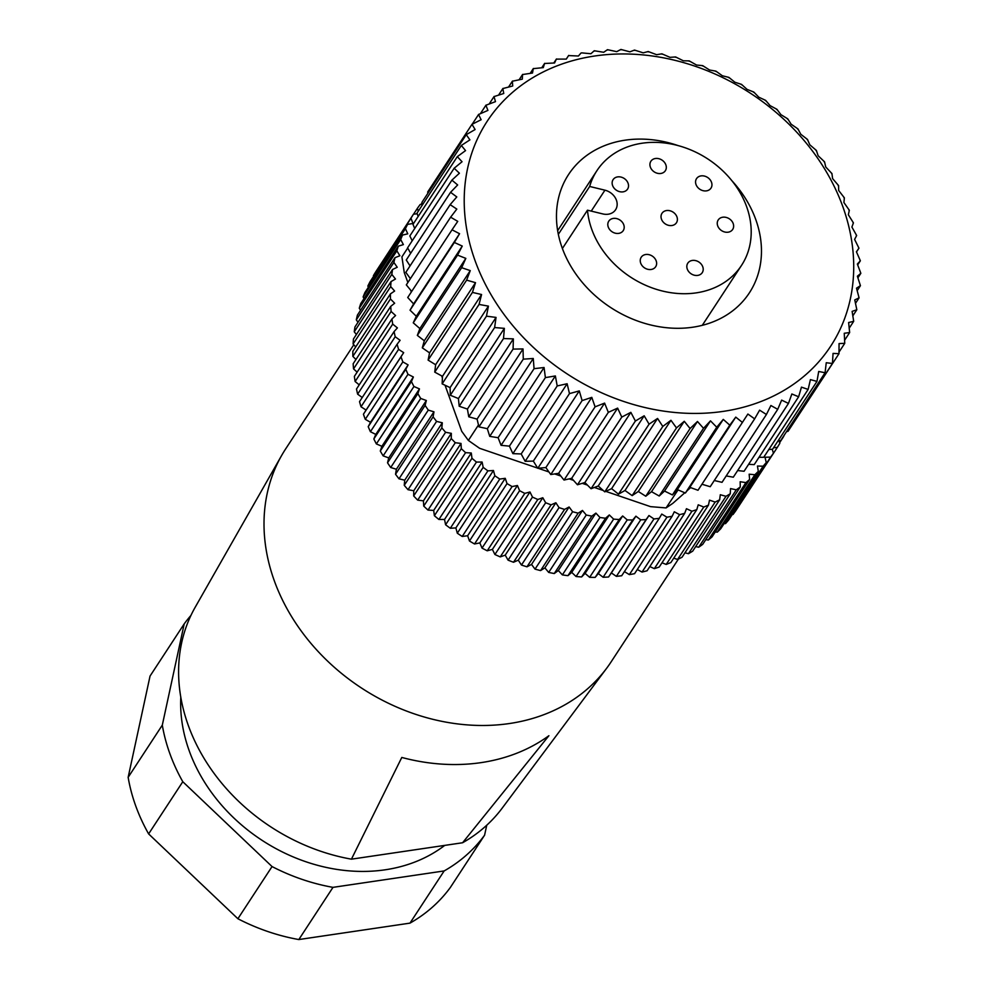 <?xml version="1.0" encoding="UTF-8"?>
<svg xmlns="http://www.w3.org/2000/svg" width="989" height="989" viewBox="0 0 989 989"><rect width="100%" height="100%" fill="white"/><g stroke="black" fill="none" stroke-linecap="round" stroke-linejoin="round"><path stroke-width="1.48" d="M723.28 411.375A205.292 167.611 -146.8 0 1 475.14 260.849A205.292 167.611 -146.8 0 1 594.649 56.014A205.292 167.611 -146.8 0 1 842.789 206.54A205.292 167.611 -146.8 0 1 723.28 411.375M581.792 52.874L590.903 53.74L594.253 50.748L603.686 52.281L607.481 49.673L616.703 51.651L620.919 49.45L629.906 51.836L634.518 50.068L643.221 52.85L648.203 51.527L656.609 54.692L661.925 53.826L669.998 57.337L675.611 56.954L683.325 60.786L689.209 60.898L696.528 65.027L702.672 65.633L709.57 70.021L715.912 71.134L722.366 75.77L728.881 77.389L734.876 82.235L741.527 84.374L747.041 89.381L753.791 92.039L758.798 97.194L765.61 100.359L770.097 105.625L776.934 109.309L780.902 114.637L787.726 118.828L791.151 124.206L797.925 128.891L800.793 134.269L807.481 139.437L809.806 144.79L816.37 150.427L818.126 155.718L824.542 161.825L825.741 167.005L831.947 173.557L832.59 178.601L838.573 185.573L838.66 190.469L844.371 197.837L843.914 202.535L849.341 210.286L848.339 214.749L853.433 222.871L851.9 227.062L856.647 235.518L854.607 239.425L858.959 248.177L856.425 251.775L860.368 260.799L857.352 264.051L860.85 273.323L857.376 276.203L860.43 285.685L856.511 288.182L859.082 297.85L854.768 299.927L856.833 309.742L852.122 311.387L853.692 321.326L848.624 322.525L849.65 332.539L844.26 333.268L844.754 343.331L839.055 343.579L839.006 353.666L833.047 353.419L832.441 363.482L826.248 362.728L825.086 372.742L818.694 371.481L816.976 381.395L810.424 379.628L808.137 389.419L801.461 387.144L798.63 396.774L791.855 393.981L788.468 403.425L781.644 400.112L777.725 409.335L770.888 405.515L766.426 414.49L759.614 410.163L754.644 418.854L747.882 414.032L742.405 422.427L735.754 417.123L729.795 425.171L723.268 419.398L717.136 426.754A216.084 176.438 -146.8 0 1 716.357 426.84L710.485 420.857L703.945 427.854A216.084 176.438 -146.8 0 1 703.142 427.891L697.468 421.487L690.532 428.101A216.084 176.438 -146.8 0 1 689.729 428.089L684.264 421.289L676.958 427.508A216.084 176.438 -146.8 0 1 676.142 427.446L670.95 420.276L663.285 426.074A216.084 176.438 -146.8 0 1 662.482 425.962L657.561 418.446L649.588 423.811A216.084 176.438 -146.8 0 1 648.772 423.651L644.173 415.788L635.915 420.708A216.084 176.438 -146.8 0 1 635.111 420.498L630.846 412.339L622.328 416.802A216.084 176.438 -146.8 0 1 621.525 416.542L617.631 408.111L608.89 412.092A216.084 176.438 -146.8 0 1 608.099 411.795L604.6 403.104L595.662 406.615A216.084 176.438 -146.8 0 1 594.884 406.269L591.805 397.368L582.706 400.397A216.084 176.438 -146.8 0 1 581.94 400.001L579.294 390.902L570.072 393.449A216.084 176.438 -146.8 0 1 569.33 393.016L567.13 383.744L557.808 385.809A216.084 176.438 -146.8 0 1 557.091 385.339L555.373 375.944L545.99 377.514A216.084 176.438 -146.8 0 1 545.31 377.007L544.061 367.512L534.666 368.613A216.084 176.438 -146.8 0 1 534.011 368.056L533.269 358.488L523.873 359.118A216.084 176.438 -146.8 0 1 523.255 358.537L523.02 348.932L513.674 349.092A216.084 176.438 -146.8 0 1 513.093 348.474L513.365 338.868L504.106 338.572A216.084 176.438 -146.8 0 1 503.562 337.929L504.365 328.348L495.217 327.606A216.084 176.438 -146.8 0 1 494.71 326.939L496.045 317.42L487.045 316.245A216.084 176.438 -146.8 0 1 486.576 315.553L488.43 306.133L479.616 304.538A216.084 176.438 -146.8 0 1 479.208 303.833L481.581 294.524L472.989 292.534A216.084 176.438 -146.8 0 1 472.618 291.817L475.511 282.669L467.167 280.295A216.084 176.438 -146.8 0 1 466.845 279.566L470.257 270.603L462.184 267.871A216.084 176.438 -146.8 0 1 461.912 267.129L465.831 258.376L458.068 255.323A216.084 176.438 -146.8 0 1 457.845 254.569L462.259 246.063L454.829 242.688A216.084 176.438 -146.8 0 1 454.668 241.934L459.564 233.713L452.492 230.041A216.084 176.438 -146.8 0 1 452.381 229.3L457.746 221.363L451.058 217.444A216.084 176.438 -146.8 0 1 451.009 216.69L456.819 209.087L450.551 204.933A216.084 176.438 -146.8 0 1 450.539 204.191L456.794 196.935L450.947 192.583A216.084 176.438 -146.8 0 1 450.996 191.854L457.66 184.955L452.257 180.431A216.084 176.438 -146.8 0 1 452.369 179.714L459.403 173.211L454.47 168.538A216.084 176.438 -146.8 0 1 454.631 167.846L462.048 161.739L457.598 156.967A216.084 176.438 -146.8 0 1 457.808 156.287L465.547 150.612L461.591 145.766A216.084 176.438 -146.8 0 1 461.863 145.111L469.911 139.869L466.462 134.974A216.084 176.438 -146.8 0 1 466.783 134.343L475.116 129.547L472.173 124.639A216.084 176.438 -146.8 0 1 472.544 124.045L481.124 119.718L478.713 114.823A216.084 176.438 -146.8 0 1 479.121 114.254L487.923 110.397L486.032 105.563A216.084 176.438 -146.8 0 1 486.489 105.032L495.477 101.644L494.104 96.897A216.084 176.438 -146.8 0 1 494.611 96.403L503.747 93.498L502.907 88.862A216.084 176.438 -146.8 0 1 503.45 88.404L512.71 85.994L512.389 81.494A216.084 176.438 -146.8 0 1 512.97 81.086L522.316 79.157L522.513 74.843A216.084 176.438 -146.8 0 1 523.132 74.459L532.515 73.025L533.219 68.909A216.084 176.438 -146.8 0 1 533.875 68.587L543.282 67.623L544.482 63.741A216.084 176.438 -146.8 0 1 545.174 63.457L554.557 62.975L556.238 59.365A216.084 176.438 -146.8 0 1 556.955 59.117L566.277 59.093L568.44 55.78A216.084 176.438 -146.8 0 1 569.182 55.594L578.417 56.014L581.038 53.01A216.084 176.438 -146.8 0 1 581.792 52.874L581.038 53.01M732.021 180.863A108.048 88.219 -146.8 0 1 749.365 292.868A108.048 88.219 -146.8 0 1 692.819 327.211A108.048 88.219 -146.8 0 1 581.112 280.975A108.048 88.219 -146.8 0 1 568.564 174.521A108.048 88.219 -146.8 0 1 625.11 140.178A108.048 88.219 -146.8 0 1 678.157 145.606M558.34 234.319L589.667 186.464L604.934 190.185A14.044 11.472 -146.8 0 1 615.591 209.742A14.044 11.472 -146.8 0 1 608.235 214.205A14.044 11.472 -146.8 0 1 602.734 213.908L587.478 210.187L562.395 248.499M589.667 186.464A86.439 70.578 -146.8 0 1 596.899 170.701A86.439 70.578 -146.8 0 1 642.133 143.22A86.439 70.578 -146.8 0 1 731.489 180.221A86.439 70.578 -146.8 0 1 741.527 265.373A86.439 70.578 -146.8 0 1 696.293 292.855A86.439 70.578 -146.8 0 1 587.478 210.187M722.736 217.221A8.641 7.059 -146.8 0 1 731.675 220.93A8.641 7.059 -146.8 0 1 732.676 229.436A8.641 7.059 -146.8 0 1 728.151 232.192A8.641 7.059 -146.8 0 1 719.213 228.496A8.641 7.059 -146.8 0 1 718.212 219.978A8.641 7.059 -146.8 0 1 722.736 217.221M655.41 158.5A8.641 7.059 -146.8 0 1 664.348 162.208A8.641 7.059 -146.8 0 1 665.35 170.714A8.641 7.059 -146.8 0 1 660.825 173.471A8.641 7.059 -146.8 0 1 651.887 169.774A8.641 7.059 -146.8 0 1 650.886 161.256A8.641 7.059 -146.8 0 1 655.41 158.5M613.291 218.421A8.641 7.059 -146.8 0 1 622.229 222.117A8.641 7.059 -146.8 0 1 623.231 230.635A8.641 7.059 -146.8 0 1 618.706 233.379A8.641 7.059 -146.8 0 1 609.768 229.683A8.641 7.059 -146.8 0 1 608.767 221.165A8.641 7.059 -146.8 0 1 613.291 218.421M692.312 260.441A8.641 7.059 -146.8 0 1 701.238 264.137A8.641 7.059 -146.8 0 1 702.252 272.655A8.641 7.059 -146.8 0 1 697.727 275.399A8.641 7.059 -146.8 0 1 688.789 271.703A8.641 7.059 -146.8 0 1 687.788 263.185A8.641 7.059 -146.8 0 1 692.312 260.441M645.718 254.507A8.641 7.059 -146.8 0 1 654.656 258.216A8.641 7.059 -146.8 0 1 655.67 266.733A8.641 7.059 -146.8 0 1 651.145 269.478A8.641 7.059 -146.8 0 1 642.207 265.781A8.641 7.059 -146.8 0 1 641.206 257.264A8.641 7.059 -146.8 0 1 645.718 254.507M617.631 176.895A8.641 7.059 -146.8 0 1 626.556 180.591A8.641 7.059 -146.8 0 1 627.57 189.109A8.641 7.059 -146.8 0 1 623.045 191.854A8.641 7.059 -146.8 0 1 614.107 188.157A8.641 7.059 -146.8 0 1 613.106 179.639A8.641 7.059 -146.8 0 1 617.631 176.895M701.053 175.894A8.641 7.059 -146.8 0 1 709.978 179.602A8.641 7.059 -146.8 0 1 710.992 188.12A8.641 7.059 -146.8 0 1 706.467 190.865A8.641 7.059 -146.8 0 1 697.529 187.168A8.641 7.059 -146.8 0 1 696.528 178.65A8.641 7.059 -146.8 0 1 701.053 175.894M666.499 210.558A8.641 7.059 -146.8 0 1 675.438 214.254A8.641 7.059 -146.8 0 1 676.439 222.772A8.641 7.059 -146.8 0 1 671.927 225.517A8.641 7.059 -146.8 0 1 662.989 221.82A8.641 7.059 -146.8 0 1 661.987 213.303A8.641 7.059 -146.8 0 1 666.499 210.558M353.802 344.778L285.796 448.685A194.487 158.796 33.2 0 0 281.605 455.533A194.487 158.796 33.2 0 0 311.461 644A194.487 158.796 33.2 0 0 509.446 723.528A194.487 158.796 33.2 0 0 606.628 668.292A194.487 158.796 33.2 0 0 611.227 661.715L678.429 559.045M606.628 668.292L502.177 808.149A183.682 149.969 33.2 0 1 462.592 842.752L548.895 735.717A191.396 156.274 -146.8 0 1 481.149 762.618A191.396 156.274 -146.8 0 1 401.794 757.45L351.429 859.169A183.682 149.969 33.2 0 1 195.216 607.209L281.605 455.533M180.802 697.208A162.072 132.328 33.2 0 0 385.178 869.801A162.072 132.328 33.2 0 0 444.729 845.397M794.427 421.561L839.006 353.666M786.527 431.637L788.023 431.328L832.441 363.482M777.984 440.958L780.68 440.587L825.086 372.742M768.799 449.513L772.557 449.253L816.976 381.395M758.996 457.314L763.731 457.277L808.137 389.419M748.611 464.323L754.211 464.632L798.63 396.774M737.658 470.541L744.062 471.271L788.468 403.425M726.21 475.944L733.306 477.193L777.725 409.335M714.281 480.506L722.019 482.335L766.426 414.49M701.943 484.239L710.226 486.712L754.644 418.854M684.784 492.769L672.804 503.352L666.067 507.926L678.071 489.914L685.377 493.017L689.803 487.317L697.999 490.272L742.405 422.427M593.956 51.069A216.084 176.438 -146.8 0 1 594.735 50.983M607.159 49.982A216.084 176.438 -146.8 0 1 607.951 49.944M620.573 49.722A216.084 176.438 -146.8 0 1 621.376 49.734M634.134 50.315A216.084 176.438 -146.8 0 1 634.95 50.377M647.807 51.749A216.084 176.438 -146.8 0 1 648.623 51.861M661.505 54.024A216.084 176.438 -146.8 0 1 662.321 54.185M675.178 57.127A216.084 176.438 -146.8 0 1 675.994 57.337M688.764 61.034A216.084 176.438 -146.8 0 1 689.568 61.293M702.202 65.731A216.084 176.438 -146.8 0 1 702.994 66.04M715.43 71.208A216.084 176.438 -146.8 0 1 716.209 71.554M728.386 77.439A216.084 176.438 -146.8 0 1 729.153 77.834M741.033 84.386A216.084 176.438 -146.8 0 1 741.762 84.819M753.284 92.014A216.084 176.438 -146.8 0 1 754.001 92.496M765.103 100.309A216.084 176.438 -146.8 0 1 765.783 100.829M776.427 109.223A216.084 176.438 -146.8 0 1 777.082 109.779M787.219 118.717A216.084 176.438 -146.8 0 1 787.837 119.298M797.418 128.743A216.084 176.438 -146.8 0 1 798.012 129.361M806.987 139.264A216.084 176.438 -146.8 0 1 807.531 139.906M815.876 150.229A216.084 176.438 -146.8 0 1 816.382 150.897M824.047 161.59A216.084 176.438 -146.8 0 1 824.517 162.283M831.477 173.298A216.084 176.438 -146.8 0 1 831.897 174.002M838.116 185.302A216.084 176.438 -146.8 0 1 838.474 186.019M843.926 197.54A216.084 176.438 -146.8 0 1 844.247 198.27M848.908 209.965A216.084 176.438 -146.8 0 1 849.18 210.706M853.025 222.513A216.084 176.438 -146.8 0 1 853.247 223.267M856.264 235.135A216.084 176.438 -146.8 0 1 856.425 235.889M858.6 247.782A216.084 176.438 -146.8 0 1 858.712 248.536M860.034 260.391A216.084 176.438 -146.8 0 1 860.084 261.133M860.554 272.902A216.084 176.438 -146.8 0 1 860.554 273.632M860.146 285.252A216.084 176.438 -146.8 0 1 860.096 285.982M858.835 297.405A216.084 176.438 -146.8 0 1 858.736 298.122M856.622 309.285A216.084 176.438 -146.8 0 1 856.462 309.99M853.495 320.869A216.084 176.438 -146.8 0 1 853.284 321.536M849.502 332.069A216.084 176.438 -146.8 0 1 849.23 332.724M844.631 342.862A216.084 176.438 -146.8 0 1 844.309 343.492M788.579 402.993A216.084 176.438 -146.8 0 1 787.961 403.364M777.873 408.914A216.084 176.438 -146.8 0 1 777.218 409.248M766.611 414.082A216.084 176.438 -146.8 0 1 765.919 414.366M754.854 418.471A216.084 176.438 -146.8 0 1 754.137 418.706M742.652 422.056A216.084 176.438 -146.8 0 1 741.911 422.241M730.055 424.825A216.084 176.438 -146.8 0 1 729.301 424.961M717.136 426.754L716.357 426.84M703.945 427.854L703.142 427.891M690.532 428.101L689.729 428.089M676.958 427.508L676.142 427.446M663.285 426.074L662.482 425.962M649.588 423.811L648.772 423.651M635.915 420.708L635.111 420.498M622.328 416.802L621.525 416.542M608.89 412.092L608.099 411.795M595.662 406.615L594.884 406.269M582.706 400.397L581.94 400.001M570.072 393.449L569.33 393.016M557.808 385.809L557.091 385.339M545.99 377.514L545.31 377.007M534.666 368.613L534.011 368.056M523.873 359.118L523.255 358.537M513.674 349.092L513.093 348.474M504.106 338.572L503.562 337.929M495.217 327.606L494.71 326.939M487.045 316.245L486.576 315.553M479.616 304.538L479.208 303.833M472.989 292.534L472.618 291.817M467.167 280.295L466.845 279.566M462.184 267.871L461.912 267.129M458.068 255.323L457.845 254.569M454.829 242.688L454.668 241.934M452.492 230.041L452.381 229.3M451.058 217.444L451.009 216.69M450.551 204.933L450.539 204.191M450.947 192.583L450.996 191.854M452.257 180.431L452.369 179.714M454.47 168.538L454.631 167.846M457.598 156.967L457.808 156.287M461.591 145.766L461.863 145.111M466.462 134.974L466.783 134.343M522.513 74.843L523.132 74.459M533.219 68.909L533.875 68.587M544.482 63.741L545.174 63.457M556.238 59.365L556.955 59.117M436.582 421.401L399 478.812A216.084 176.438 -146.8 0 1 395.538 474.25L433.108 416.839A216.084 176.438 -146.8 0 0 436.582 421.401L442.306 422.785L441.836 427.903L404.254 485.315A216.084 176.438 -146.8 0 0 408.012 489.703L413.761 490.754L413.674 495.946L451.256 438.535A216.084 176.438 -146.8 0 0 455.274 442.726L417.692 500.137A216.084 176.438 -146.8 0 1 413.674 495.946M441.836 427.903A216.084 176.438 -146.8 0 0 445.594 432.292L408.012 489.703M428.002 510.077L465.584 452.665A216.084 176.438 -146.8 0 1 461.307 448.685L423.725 506.096A216.084 176.438 -146.8 0 0 428.002 510.077L433.701 510.423L434.381 515.714L471.963 458.303A216.084 176.438 -146.8 0 0 476.463 462.061L438.893 519.472A216.084 176.438 -146.8 0 1 434.381 515.714M450.304 528.274L487.886 470.863A216.084 176.438 -146.8 0 1 483.176 467.352L445.594 524.763A216.084 176.438 -146.8 0 0 450.304 528.274L455.867 527.916L457.301 533.207L494.883 475.796A216.084 176.438 -146.8 0 0 499.779 479.047L462.209 536.458A216.084 176.438 -146.8 0 1 457.301 533.207M474.522 543.975L512.104 486.563A216.084 176.438 -146.8 0 1 507.036 483.584L469.454 540.995A216.084 176.438 -146.8 0 0 474.522 543.975L479.85 542.912L482.014 548.104L519.596 490.692A216.084 176.438 -146.8 0 0 524.8 493.387L487.231 550.799A216.084 176.438 -146.8 0 1 482.014 548.104M500.236 556.894L537.818 499.482A216.084 176.438 -146.8 0 1 532.478 497.096L494.908 554.508A216.084 176.438 -146.8 0 0 500.236 556.894L505.218 555.15L508.074 560.157L545.656 502.746A216.084 176.438 -146.8 0 0 551.083 504.835L513.514 562.247A216.084 176.438 -146.8 0 1 508.074 560.157M526.976 566.808L564.558 509.397A216.084 176.438 -146.8 0 1 559.045 507.629L521.463 565.04A216.084 176.438 -146.8 0 0 526.976 566.808L531.526 564.41L535.024 569.132L572.606 511.721A216.084 176.438 -146.8 0 0 578.157 513.167L540.575 570.579A216.084 176.438 -146.8 0 1 535.024 569.132M554.26 573.533L591.842 516.122A216.084 176.438 -146.8 0 1 586.267 515.009L548.685 572.421A216.084 176.438 -146.8 0 0 554.26 573.533L558.315 570.529L562.382 574.893L599.964 517.482A216.084 176.438 -146.8 0 0 605.54 518.248L567.958 575.66A216.084 176.438 -146.8 0 1 562.382 574.893M581.619 576.946L619.201 519.534A216.084 176.438 -146.8 0 1 613.637 519.114L576.068 576.525A216.084 176.438 -146.8 0 0 581.619 576.946L585.092 573.385L589.654 577.316L627.236 519.905A216.084 176.438 -146.8 0 0 632.737 519.979L595.168 577.391A216.084 176.438 -146.8 0 1 589.654 577.316M608.544 576.995L646.126 519.584A216.084 176.438 -146.8 0 1 640.699 519.843L603.117 577.255A216.084 176.438 -146.8 0 0 608.544 576.995L611.375 572.94L616.37 576.352L653.952 518.941A216.084 176.438 -146.8 0 0 659.28 518.335L621.698 575.746A216.084 176.438 -146.8 0 1 616.37 576.352M666.945 517.21L629.363 574.621A216.084 176.438 -146.8 0 0 634.567 573.669L672.149 516.258A216.084 176.438 -146.8 0 1 666.945 517.21L661.765 514.07L659.28 518.335M679.616 514.639L642.034 572.05A216.084 176.438 -146.8 0 0 647.09 570.764L684.672 513.353A216.084 176.438 -146.8 0 1 679.616 514.639L674.288 511.783L672.149 516.258M691.917 511.239L654.335 568.65A216.084 176.438 -146.8 0 0 659.218 567.031L696.8 509.619A216.084 176.438 -146.8 0 1 691.917 511.239L686.453 508.705L684.672 513.353M703.772 507.036L666.19 564.447A216.084 176.438 -146.8 0 0 670.888 562.518L708.47 505.107A216.084 176.438 -146.8 0 1 703.772 507.036L698.209 504.81L696.8 509.619M715.158 502.053L677.576 559.465A216.084 176.438 -146.8 0 0 682.064 557.215L719.646 499.804A216.084 176.438 -146.8 0 1 715.158 502.053L709.509 500.15L708.47 505.107M726 496.305L688.418 553.716A216.084 176.438 -146.8 0 0 692.683 551.157L730.265 493.746A216.084 176.438 -146.8 0 1 726 496.305L720.301 494.735L719.646 499.804M736.273 489.815L698.691 547.226A216.084 176.438 -146.8 0 0 702.697 544.37L740.266 486.959A216.084 176.438 -146.8 0 1 736.273 489.815L730.537 488.591L730.265 493.746M745.904 482.607L708.322 540.019A216.084 176.438 -146.8 0 0 712.055 536.891L749.637 479.48A216.084 176.438 -146.8 0 1 745.904 482.607L740.168 481.73L740.266 486.959M754.867 474.732L717.285 532.144A216.084 176.438 -146.8 0 0 720.734 528.744L758.316 471.333A216.084 176.438 -146.8 0 1 754.867 474.732L749.143 474.201L749.637 479.48M763.112 466.202L725.53 523.614A216.084 176.438 -146.8 0 0 728.683 519.967L766.265 462.555A216.084 176.438 -146.8 0 1 763.112 466.202L757.438 466.042L758.316 471.333M770.616 457.079L733.034 514.49A216.084 176.438 -146.8 0 0 735.865 510.608L773.447 453.197A216.084 176.438 -146.8 0 1 770.616 457.079L765.016 457.264L766.265 462.555M778.912 440.834L779.839 443.282A216.084 176.438 -146.8 0 1 777.329 447.387L739.661 504.81M784.462 434.801A216.084 176.438 -146.8 0 1 783.239 437.175L779.616 442.701M428.286 410.101L390.704 467.513A216.084 176.438 -146.8 0 1 387.527 462.803L425.109 405.391A216.084 176.438 -146.8 0 0 428.286 410.101L433.961 411.832L433.108 416.839M420.721 398.456L383.151 455.867A216.084 176.438 -146.8 0 1 380.283 451.021L417.865 393.61A216.084 176.438 -146.8 0 0 420.721 398.456L426.333 400.508L425.109 405.391M413.946 386.501L376.364 443.913A216.084 176.438 -146.8 0 1 373.842 438.968L411.424 381.556A216.084 176.438 -146.8 0 0 413.946 386.501L419.46 388.887L417.865 393.61M407.987 374.299L370.405 431.711A216.084 176.438 -146.8 0 1 368.217 426.679L405.799 369.268A216.084 176.438 -146.8 0 0 407.987 374.299L413.377 376.994L411.424 381.556M402.857 361.9L365.275 419.311A216.084 176.438 -146.8 0 1 363.433 414.218L401.015 356.806A216.084 176.438 -146.8 0 0 402.857 361.9L408.111 364.892L405.799 369.268M398.592 349.364L361.01 406.776A216.084 176.438 -146.8 0 1 359.526 401.645L397.108 344.234A216.084 176.438 -146.8 0 0 398.592 349.364L403.673 352.64L401.015 356.806M395.204 336.742L357.622 394.154A216.084 176.438 -146.8 0 1 356.497 389.011L394.079 331.599A216.084 176.438 -146.8 0 0 395.204 336.742L400.1 340.303L397.108 344.234M392.707 324.108L355.125 381.519A216.084 176.438 -146.8 0 1 354.371 376.364L391.953 318.953A216.084 176.438 -146.8 0 0 392.707 324.108L397.393 327.903L394.079 331.599M391.112 311.486L353.543 368.897A216.084 176.438 -146.8 0 1 353.147 363.779L390.729 306.367A216.084 176.438 -146.8 0 0 391.112 311.486L395.575 315.528L391.953 318.953M390.445 298.962L352.863 356.374A216.084 176.438 -146.8 0 1 352.85 351.305L390.432 293.894A216.084 176.438 -146.8 0 0 390.445 298.962L394.648 303.227L390.729 306.367M390.68 286.575L353.098 343.987A216.084 176.438 -146.8 0 1 353.456 338.992L391.038 281.581A216.084 176.438 -146.8 0 0 390.68 286.575L394.611 291.038L390.432 293.894M391.829 274.386L354.247 331.797A216.084 176.438 -146.8 0 1 354.977 326.902L392.559 269.49A216.084 176.438 -146.8 0 0 391.829 274.386L395.476 279.022L391.038 281.581M393.894 262.444L356.312 319.855A216.084 176.438 -146.8 0 1 357.412 315.083L394.994 257.672A216.084 176.438 -146.8 0 0 393.894 262.444L397.232 267.253L392.559 269.49M396.861 250.81L359.279 308.222A216.084 176.438 -146.8 0 1 360.738 303.586L398.32 246.174A216.084 176.438 -146.8 0 0 396.861 250.81L399.877 255.755L394.994 257.672M400.706 239.536L363.124 296.947A216.084 176.438 -146.8 0 1 364.941 292.472L402.523 235.061A216.084 176.438 -146.8 0 0 400.706 239.536L403.388 244.604L398.32 246.174M405.428 228.669L367.846 286.081A216.084 176.438 -146.8 0 1 370.01 281.778L407.592 224.367A216.084 176.438 -146.8 0 0 405.428 228.669L407.765 233.824L402.523 235.061M410.991 218.26L373.409 275.671A216.084 176.438 -146.8 0 1 375.919 271.567L413.501 214.156A216.084 176.438 -146.8 0 0 410.991 218.26L412.982 223.489L407.592 224.367M422.464 204.389L420.214 204.463A216.084 176.438 -146.8 0 0 417.383 208.345L413.587 214.156M422.056 202.832L421.005 204.439M407.864 282.52L404.266 272.581L401.917 256.868L407.703 248.029M537.695 468.131L479.616 448.301L468.366 440.439L461.715 431.291L445.05 385.228M666.067 507.926L650.527 506.64L605.787 491.372M690.606 487.614L687.306 490.532M603.265 490.507L594.352 487.466M587.466 485.117L582.261 483.337M573.509 480.345L569.194 478.874M560.8 476.018L554.693 473.929M548.957 471.963L538.103 468.267M442.404 377.946L441.663 375.882M411.313 292.027L410.62 290.123M399 478.812L404.724 480.197L404.254 485.315M390.704 467.513L396.379 469.243L395.538 474.25M383.151 455.867L388.751 457.919L387.527 462.803M376.364 443.913L381.89 446.299L380.283 451.021M370.405 431.711L375.795 434.406L373.842 438.968M365.275 419.311L370.529 422.303L368.217 426.679M361.01 406.776L366.091 410.052L363.433 414.218M357.622 394.154L362.234 397.504M355.125 381.519L359.217 384.845M353.543 368.897L357.128 372.161M352.863 356.374L355.953 359.502M353.098 343.987L355.706 346.941M354.247 331.797L356.386 334.517M356.312 319.855L358.006 322.29M359.279 308.222L360.54 310.299M363.124 296.947L364.001 298.604M367.846 286.081L368.365 287.243M732.256 514.515L733.034 514.49M724.121 523.577L725.53 523.614M715.282 531.958L717.285 532.144M705.787 539.635L708.322 540.019M695.675 546.583L698.691 547.226M684.969 552.764L688.418 553.716M673.732 558.167L677.576 559.465M662.012 562.778L666.19 564.447M649.835 566.561L654.335 568.65M637.287 569.516L642.034 572.05M624.405 571.605L629.363 574.621M595.168 577.391L598.32 573.583L603.117 577.255M567.958 575.66L571.729 572.371L576.068 576.525M540.575 570.579L544.89 567.871L548.685 572.421M513.514 562.247L518.285 560.17L521.463 565.04M487.231 550.799L492.386 549.389L494.908 554.508M462.209 536.458L467.649 535.741L469.454 540.995M438.893 519.472L444.531 519.46L445.594 524.763M417.692 500.137L423.428 500.842L423.725 506.096M462.592 842.752L351.429 859.169M445.594 432.292L451.33 433.343L451.256 438.535M455.274 442.726L461.01 443.431L461.307 448.685M465.584 452.665L471.283 453.011L471.963 458.303M476.463 462.061L482.113 462.048L483.176 467.352M487.886 470.863L493.449 470.504L494.883 475.796M499.779 479.047L505.231 478.33L507.036 483.584M512.104 486.563L517.432 485.5L519.596 490.692M524.8 493.387L529.968 491.978L532.478 497.096M537.818 499.482L542.8 497.739L545.656 502.746M551.083 504.835L555.867 502.758L559.045 507.629M564.558 509.397L569.108 506.998L572.606 511.721M578.157 513.167L582.472 510.46L586.267 515.009M591.842 516.122L595.897 513.118L599.964 517.482M605.54 518.248L609.311 514.96L613.637 519.114M619.201 519.534L622.662 515.974L627.236 519.905M632.737 519.979L635.902 516.171L640.699 519.843M646.126 519.584L648.957 515.529L653.952 518.941M773.447 453.197L772.236 449.266M773.534 447.757L777.329 447.387M417.383 208.345L418.273 211.238M417.247 213.797L413.501 214.156M190.914 615.467A183.682 149.969 33.2 0 0 184.201 623.886L162.307 725.135A183.682 149.969 33.2 0 0 182.792 781.718L272.049 866.562A183.682 149.969 33.2 0 0 332.984 887.356L444.148 870.938A183.682 149.969 33.2 0 0 484.598 835.161L486.736 825.234M162.307 725.135L128.15 777.329A183.682 149.969 33.2 0 0 148.622 833.912L182.792 781.718M128.15 777.329L150.044 676.068L184.201 623.886M444.148 870.938L409.978 923.133A183.682 149.969 33.2 0 0 450.428 887.356L484.598 835.161M409.978 923.133L298.826 939.55L332.984 887.356M272.049 866.562L237.892 918.744A183.682 149.969 33.2 0 0 298.826 939.55M237.892 918.744L148.622 833.912M452.134 229.658L407.728 297.504L413.612 303.907L410.039 310.175L416.307 316.27L413.254 322.822L419.88 328.583L417.346 335.395L424.306 340.797L422.303 347.844L429.56 352.863L428.113 360.107L435.63 364.731L434.74 372.124L442.479 376.327L442.145 383.856L450.094 387.614L450.304 395.254L458.414 398.542L459.193 406.244L467.414 409.063L468.761 416.789L477.069 419.126L478.948 426.852L487.317 428.694L489.74 436.372L498.11 437.707L501.077 445.322L509.422 446.138L512.895 453.642L521.178 453.951L525.159 461.307L533.343 461.097L537.793 468.292L545.854 467.562L550.774 474.547L558.649 473.311L564.014 480.048L571.679 478.305L577.465 484.783L584.895 482.545L591.063 488.727L598.221 485.995L604.761 491.854L611.61 488.64L618.484 494.154L624.999 490.482L632.169 495.613L638.313 491.496L645.768 496.231L651.516 491.681L659.206 496.008L664.534 491.051L672.421 494.933L677.317 489.592L678.071 489.914M450.724 217.036L406.318 284.881L411.696 291.434M450.242 204.513L405.824 272.358L410.398 278.638M450.663 192.15L406.256 259.996L410.052 265.905M452.01 179.986L407.592 247.831L410.645 253.271M454.26 168.093L409.842 235.938L412.19 240.797M457.4 156.509L412.994 224.355L414.7 228.521M461.443 145.296L417.024 213.142L418.149 216.48M466.338 134.504L421.932 202.349L422.55 204.711M472.087 124.169L427.668 192.014L427.903 193.214M478.491 424.973L468.366 440.439M677.589 490.334L676.859 490.087M568.44 55.78L569.182 55.594M403.673 352.64L366.091 410.052M408.111 364.892L370.529 422.303M413.377 376.994L375.795 434.406M419.46 388.887L381.89 446.299M426.333 400.508L388.751 457.919M433.961 411.832L396.379 469.243M648.957 515.529L611.375 572.94M635.902 516.171L598.32 573.583M622.662 515.974L585.092 573.385M609.311 514.96L571.729 572.371M595.897 513.118L558.315 570.529M582.472 510.46L544.89 567.871M569.108 506.998L531.526 564.41M555.867 502.758L518.285 560.17M542.8 497.739L505.218 555.15M529.968 491.978L492.386 549.389M517.432 485.5L479.85 542.912M505.231 478.33L467.649 535.741M493.449 470.504L455.867 527.916M482.113 462.048L444.531 519.46M471.283 453.011L433.701 510.423M461.01 443.431L423.428 500.842M451.33 433.343L413.761 490.754M442.306 422.785L404.724 480.197M858.959 248.177L856.486 251.935M860.368 260.799L857.661 264.916M860.85 273.323L857.883 277.847M860.43 285.685L857.154 290.692M859.082 297.85L855.46 303.388M856.833 309.742L852.79 315.924M853.692 321.326L849.155 328.249M849.65 332.539L844.544 340.352M844.754 343.331L838.932 352.22M729.795 425.171L685.377 493.017M735.754 417.123L689.803 487.317M716.84 427.087L672.421 494.933M723.268 419.398L677.317 489.592M703.612 428.15L659.206 496.008M710.485 420.857L664.534 491.051M690.174 428.385L645.768 496.231M697.468 421.487L651.516 491.681M676.587 427.767L632.169 495.613M684.264 421.289L638.313 491.496M662.89 426.296L618.484 494.154M670.95 420.276L624.999 490.482M649.18 423.997L604.761 491.854M657.561 418.446L611.61 488.64M635.482 420.881L591.063 488.727M644.173 415.788L598.221 485.995M621.883 416.938L577.465 484.783M630.846 412.339L584.895 482.545M608.433 412.203L564.014 480.048M617.631 408.111L571.679 478.305M595.18 406.702L550.774 474.547M604.6 403.104L558.649 473.311M582.212 400.434L537.793 468.292M591.805 397.368L545.854 467.562M569.565 393.461L525.159 461.307M579.294 390.902L533.343 461.097M557.302 385.797L512.895 453.642M567.13 383.744L521.178 453.951M545.483 377.464L501.077 445.322M555.373 375.944L509.422 446.138M534.159 368.526L489.74 436.372M544.061 367.512L498.11 437.707M523.366 359.007L478.948 426.852M533.269 358.488L487.317 428.694M513.167 348.944L468.761 416.789M523.02 348.932L477.069 419.126M503.611 338.399L459.193 406.244M513.365 338.868L467.414 409.063M494.723 327.396L450.304 395.254M504.365 328.348L458.414 398.542M486.563 316.01L442.145 383.856M496.045 317.42L450.094 387.614M479.146 304.278L434.74 372.124M488.43 306.133L442.479 376.327M472.532 292.25L428.113 360.107M481.581 294.524L435.63 364.731M466.721 279.986L422.303 347.844M475.511 282.669L429.56 352.863M461.764 267.537L417.346 335.395M470.257 270.603L424.306 340.797M457.66 254.964L413.254 322.822M465.831 258.376L419.88 328.583M454.446 242.317L410.039 310.175M462.259 246.063L416.307 316.27M459.564 233.713L413.612 303.907M478.651 114.353L472.26 124.12M486.007 105.094L480.37 113.71M494.117 96.428L489.159 104.018M502.956 88.404L498.543 95.142M512.463 81.061L508.531 87.069M522.625 74.41L519.089 79.812M533.368 68.488L530.178 73.371M544.667 63.345L541.762 67.771M556.448 58.969L553.815 62.999M568.687 55.409L566.264 59.093M591.237 211.102L604.934 190.185M596.899 170.701L557.66 230.647M741.527 265.373L702.289 325.319"/></g></svg>
